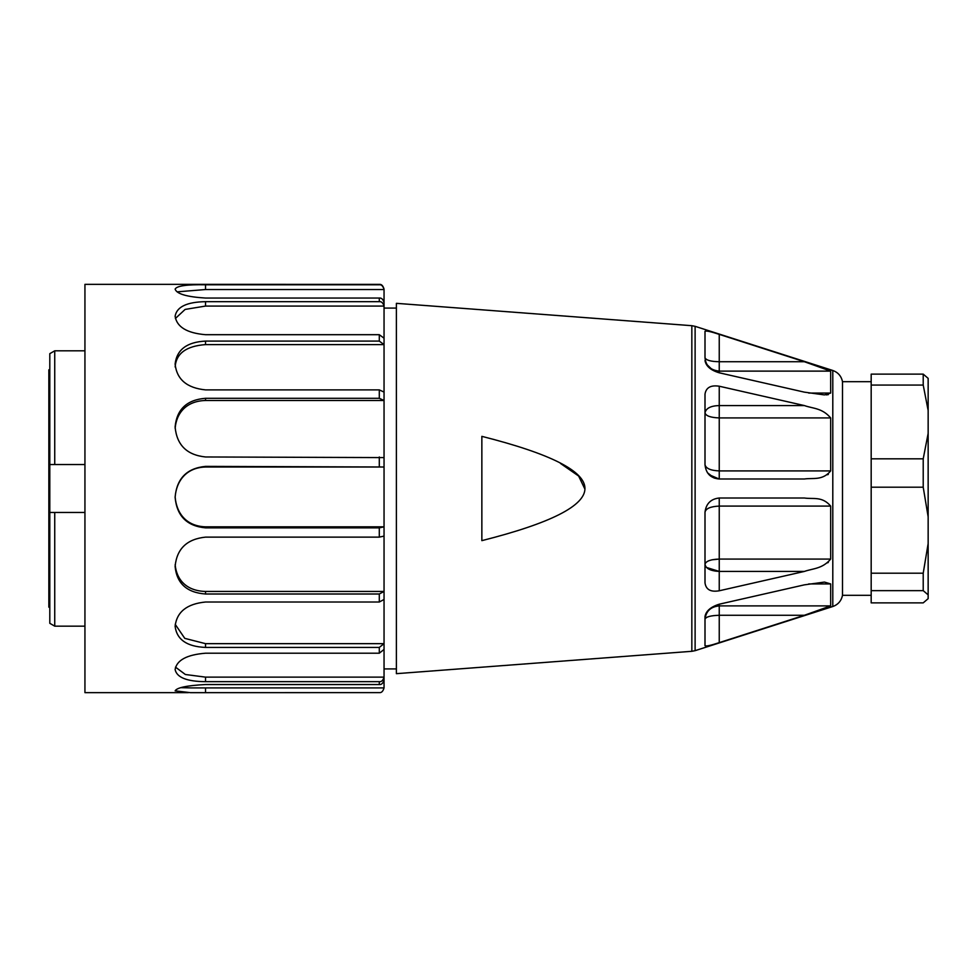 <?xml version="1.0" encoding="UTF-8"?>
<svg xmlns="http://www.w3.org/2000/svg" width="977" height="977" viewBox="0 0 977 977"><rect width="100%" height="100%" fill="white"/><g stroke="black" fill="none" stroke-linecap="round" stroke-linejoin="round"><path stroke-width="1.47" d="M481.856 540.647L481.856 436.353C619.32 471.122 619.32 505.878 481.856 540.647M719.243 372.799L719.243 371.113C710.474 370.198 705.736 365.728 705.003 357.692L705.003 331.288C706.041 330.544 710.792 331.569 719.243 334.366L804.364 361.722L830.67 371.113L830.67 393.059L824.429 394.916L804.364 392.143L719.243 372.799C710.719 370.271 705.968 366.18 705.003 360.55M705.003 357.692C706.041 360.232 710.792 361.575 719.243 361.722L719.243 334.366M830.67 371.113L719.243 371.113L719.243 361.722L804.364 361.722M707.214 364.861L711.403 368.866M826.139 394.879L828.349 394.623M830.67 605.887L719.243 605.887C710.731 606.693 705.98 611.162 705.003 619.308L705.003 616.45L705.003 619.308C705.712 616.89 710.462 615.547 719.243 615.278L719.243 604.201L804.364 584.857L824.466 582.072L830.67 583.941L830.67 605.887L804.364 615.278L719.243 642.634C710.719 645.467 705.968 646.493 705.003 645.712L705.003 616.45C706.041 610.93 710.792 606.851 719.243 604.201M813.878 612.176L814.525 611.968M827.702 607.352L828.337 607.108M711.94 559.809L719.231 559.076C710.731 559.369 705.98 561.091 705.003 564.205C705.712 568.529 710.462 570.934 719.243 571.435L719.243 498.001L804.364 498.001C813.059 499.369 822.121 495.974 830.67 506.086L830.67 559.076C822.439 568.932 812.815 568.443 804.364 571.435L719.243 590.78C710.719 592.257 705.968 589.632 705.003 582.878L705.003 512.241C705.736 508.553 710.474 506.501 719.243 506.086L830.67 506.086M705.003 512.241C706.041 503.692 710.792 498.942 719.243 498.001M706.542 567.478L719.243 571.435L804.364 571.435M827.69 562.825L828.337 562.349M709.009 474.663L719.084 478.999M827.678 474.749L828.325 474.346M707.458 472.746L714.346 478.144M719.243 478.999C710.719 478.266 705.968 473.515 705.003 464.759C705.98 468.496 710.731 470.548 719.243 470.914L719.243 386.22L804.364 405.565C813.059 408.667 822.121 407.897 830.67 417.924L830.67 470.914C822.414 480.904 812.815 477.692 804.364 478.999L719.243 478.999L719.243 470.914L830.67 470.914M804.364 405.565L719.243 405.565C710.792 405.809 706.041 408.215 705.003 412.795C705.736 415.872 710.474 417.582 719.243 417.924L830.67 417.924M705.003 464.759L705.003 394.122C706.041 387.551 710.792 384.926 719.243 386.22L719.243 386.22M396.393 303.334L396.393 673.666L691.838 651.305L691.838 325.695L396.393 303.334M384.046 591.451L379.296 594.004L205.524 594.004C187.01 592.66 176.874 583.587 175.139 566.758L175.139 566.159C176.874 548.732 187.01 539.048 205.524 537.13L379.296 537.13L384.046 536.104L384.046 643.66L379.296 647.421L205.524 647.421C187.01 646.64 176.874 639.666 175.139 626.526L175.139 626.049C176.874 611.846 187.01 603.835 205.524 602.015L379.296 602.015L384.046 599.463L384.046 591.451L205.524 591.451C185.935 590.914 176.458 579.239 175.152 564.645M384.046 302.443C383.045 299.231 381.457 297.777 379.296 298.046L205.524 298.046C187.01 296.923 176.874 293.979 175.139 289.216L175.139 289.07C176.874 285.846 187.01 284.417 205.524 284.783L379.296 284.783C381.457 284.49 383.045 286.066 384.046 289.534L384.046 392.082L379.296 389.884L205.524 389.884C187.01 388.028 176.874 379.503 175.139 364.323L175.139 363.81C176.874 349.607 187.01 342.035 205.524 341.095L379.296 341.095L384.046 344.6L384.046 338.201L379.296 334.696L205.524 334.696C187.01 333.108 176.874 327.002 175.139 316.389L175.139 316.047C176.874 306.766 187.01 301.978 205.524 301.673L379.296 301.673C381.457 301.404 383.045 302.87 384.046 306.07L205.524 306.07L205.524 301.673M871.179 381.677L842.492 381.677L842.492 595.323L871.179 595.323M584.625 488.5L578.628 476.031L560.505 463.452M84.938 512.473L54.736 512.473L54.736 626.159L84.938 626.159M54.736 626.159L49.803 623.314L49.803 512.473L54.736 512.473L49.803 512.473L49.803 464.527L84.938 464.527M54.736 350.816L54.736 464.527L49.803 464.527L49.803 353.662L54.736 350.816L84.938 350.816M190.515 284.344L84.938 284.344L84.938 692.656L188.341 692.656M384.046 457.59L205.524 456.967C187.01 455.062 176.874 445.146 175.139 427.242L175.139 426.631C176.874 409.192 187.01 399.752 205.524 398.298L379.296 398.298L384.046 400.497L384.046 526.835L379.296 527.861L205.524 527.861C187.01 526.139 176.874 516.027 175.139 497.537L175.139 496.902C176.874 478.351 187.01 468.178 205.524 466.383L384.046 467.006L205.524 467.006L205.524 466.383M384.046 289.094L384.046 289.131C383.045 285.663 381.457 284.087 379.296 284.38L188.341 284.344M384.046 687.869C383.045 691.337 381.457 692.913 379.296 692.62L190.515 692.669L175.139 690.849C176.874 687.625 187.01 685.524 205.524 684.535L379.296 684.535C381.457 684.816 383.045 683.314 384.046 680.004L384.046 687.906L190.869 687.906M384.046 680.004L384.046 677.134C383.045 680.444 381.457 681.946 379.296 681.665L205.524 681.665C187.01 681.531 176.874 677.525 175.139 669.648L175.139 669.355C176.874 660.086 187.01 654.7 205.524 653.21L379.296 653.21L384.046 649.436L384.046 677.134L205.524 677.134L185.386 674.509L175.494 667.144M384.046 289.534L205.524 289.534L205.524 284.783M177.093 291.854L205.524 289.534M175.384 318.478L185.117 309.416L205.524 306.07M384.046 344.6L205.524 344.6L205.524 341.095M175.152 366.961C176.141 353.466 186.265 346.017 205.524 344.6M384.046 392.082L384.046 400.497L205.524 400.497L205.524 398.298M175.152 428.366C176.336 413.381 186.07 400.973 205.524 400.497M384.046 536.104L384.046 526.835L205.524 526.835C185.935 526.212 176.458 512.815 175.152 497.024L175.139 497.146M175.152 497.024C176.336 481.295 186.07 467.543 205.524 467.006M384.046 649.436L384.046 643.66L205.524 643.66L184.775 638.36L175.225 624.364M190.869 687.893L180.916 687.674M49.803 369.807L48.85 369.807L48.85 607.193L49.803 607.193M871.179 590.645L923.216 590.645L923.216 573.194L928.15 543.542L928.15 598.657L923.216 602.87L871.179 602.87L871.179 374.13L923.216 374.13L928.15 378.355L928.15 410.499L923.216 385.06L923.216 374.13M923.216 385.06L871.179 385.06M923.216 487.205L923.216 458.824L928.15 433.385L928.15 516.857L923.216 487.205L871.179 487.205M871.179 458.824L923.216 458.824M871.179 573.194L923.216 573.194M928.15 594.859L923.216 590.645M928.15 433.385L928.15 410.499M928.15 543.542L928.15 516.857M830.67 393.059L808.724 393.059M830.67 583.941L808.712 583.941M804.364 615.278L719.243 615.278L719.243 642.634M830.67 559.076L719.243 559.076M719.243 590.78L719.243 571.435M842.492 381.677C841.319 376.121 838.095 372.396 832.795 370.478L832.795 606.522C838.095 604.604 841.319 600.879 842.492 595.323M832.795 370.478L695.111 326.33L695.111 650.67L691.838 651.305M379.296 537.13L379.296 527.861M379.296 466.383L379.296 456.967M379.296 398.298L379.296 389.884M379.296 341.095L379.296 334.696M379.296 301.673L379.296 298.046M379.296 684.535L379.296 681.665M379.296 653.21L379.296 647.421M379.296 602.015L379.296 594.004M205.524 527.861L205.524 526.835M205.524 594.004L205.524 591.451M205.524 647.421L205.524 643.66M205.524 681.665L205.524 677.134M205.524 692.62L205.524 687.918M709.351 474.981L709.986 475.555M384.046 668.915L396.393 668.915M384.046 308.085L396.393 308.085M832.795 606.522L695.111 650.67M695.111 326.33L691.838 325.695"/></g></svg>
